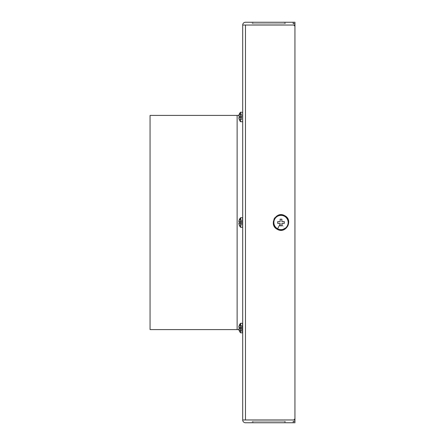 <?xml version="1.0" encoding="UTF-8"?>
<svg xmlns="http://www.w3.org/2000/svg" width="445" height="445" viewBox="0 0 445 445"><rect width="100%" height="100%" fill="white"/><g stroke="black" fill="none" stroke-linecap="round" stroke-linejoin="round"><path stroke-width="0.33" stroke-dasharray="2.23 1.67" d="M285.362 23.641L284.488 23.641L285.362 23.641L285.362 22.25L285.362 23.641L253.149 23.641L285.362 23.641L285.362 22.25L252.276 22.25L285.362 22.25L285.362 23.641M293.199 22.25L294.94 22.25L294.94 23.641L293.199 23.641L294.94 23.641L294.94 26.778A1.741 1.741 0 0 0 293.199 25.037L242.697 25.037A2.787 2.787 0 0 1 245.484 22.25L293.199 22.25L293.199 23.641L294.94 23.641M253.149 22.25L252.276 22.25L253.149 22.25L253.149 23.641L252.276 23.641L253.149 23.641L252.276 23.641L252.276 22.25L252.276 23.641L284.488 23.641L253.149 23.641L253.149 22.25M252.276 22.25L252.276 23.641L252.276 22.25M242.697 112.324L242.697 120.99M242.697 218.451L242.697 227.117L242.697 218.451M239.31 327.364L241.83 327.537L241.652 327.192L238.809 327.17L241.83 327.537L239.315 327.526L239.221 328.955L238.809 328.955L239.488 328.582L239.488 327.537A6.191 6.191 0 0 0 239.488 328.582A6.191 6.191 0 0 1 239.488 327.537A6.191 6.191 0 0 0 239.488 328.582L241.652 328.755L238.982 328.933A6.736 6.736 0 0 0 239.382 330.502L239.382 330.502A6.736 6.736 0 0 1 238.982 328.933L239.488 328.582A6.191 6.191 0 0 1 239.488 327.537L239.332 328.599L239.382 327.364L238.809 327.17L239.221 327.17L238.809 327.17L239.382 325.623A6.736 6.736 0 0 0 238.982 327.192L238.982 327.192A6.736 6.736 0 0 1 239.382 325.623A6.736 6.736 0 0 0 238.982 327.192L241.83 327.537L241.83 325.623L241.83 330.502L241.83 327.192L241.83 330.502L241.83 327.537L239.488 327.537L238.982 327.192A6.736 6.736 0 0 1 239.382 325.623L238.948 326.424A6.964 6.113 0 0 1 240.55 323.91L240.678 332.849L240.678 323.27L240.678 332.849L242.525 332.849L242.525 323.27L242.697 332.109M242.525 332.849L242.697 324.01M277.441 229.03A7.443 7.443 0 0 0 287.542 226.071A7.443 7.443 0 0 0 284.578 215.97A7.443 7.443 0 0 0 274.476 218.929A7.443 7.443 0 0 0 277.441 229.03M294.94 418.222A1.741 1.741 0 0 1 293.199 419.963A1.741 1.741 0 0 0 294.94 418.222L294.94 26.778A1.741 1.741 0 0 0 293.199 25.037L242.697 25.037L245.484 25.037L245.484 419.963L293.199 419.963A1.741 1.741 0 0 0 294.94 418.222L294.94 419.963L242.697 419.963A2.787 2.787 0 0 0 245.484 422.75L294.94 422.75L294.94 421.359L293.199 421.359L294.94 421.359L293.199 421.359L293.199 422.75M284.578 229.03A7.443 7.443 0 0 0 287.542 218.929A7.443 7.443 0 0 0 277.441 215.97A7.443 7.443 0 0 0 274.476 226.071A7.443 7.443 0 0 0 284.578 229.03A7.443 7.443 0 0 0 287.542 218.929A7.443 7.443 0 0 0 277.441 215.97A7.443 7.443 0 0 0 274.476 226.071A7.443 7.443 0 0 0 284.578 229.03M294.94 26.778A1.741 1.741 0 0 0 293.199 25.037M252.276 422.75L285.362 422.75L252.276 422.75L252.276 421.359L252.276 422.75L252.276 421.359L253.149 421.359L252.276 421.359L252.276 422.75M253.149 422.75L285.362 422.75L253.149 422.75L253.149 421.359L285.362 421.359L285.362 422.75L285.362 421.359L252.276 421.359L285.362 421.359L285.362 422.75L285.362 421.359L253.149 421.359L253.149 422.75M293.199 419.963L294.94 419.963L294.94 421.359M150.06 115.411L150.06 329.589M239.31 116.245L239.488 116.418A6.191 6.191 0 0 0 239.488 117.463L241.652 117.636L241.83 116.067L241.83 117.808L241.83 116.418L241.652 117.636L238.982 117.636L239.488 117.463L238.809 117.83L239.382 119.377A6.736 6.736 0 0 1 238.982 117.808L238.982 117.808A6.736 6.736 0 0 0 239.382 119.377A6.736 6.736 0 0 1 238.982 117.808L239.382 117.636L238.982 117.808A6.736 6.736 0 0 0 239.382 119.377L239.332 119.794L241.652 119.549L241.83 117.463L241.652 119.549L239.315 119.733L239.382 119.377L239.332 119.794L238.809 117.83L239.332 117.474L239.221 116.045L238.809 116.045L238.982 115.16A6.964 6.964 0 0 0 242.697 112.624L242.659 112.674M239.332 330.919L241.83 330.502L239.332 330.919L241.83 330.502L239.315 330.852L239.382 330.502L239.332 330.919L239.382 330.502A6.736 6.736 0 0 1 238.982 328.933A6.736 6.736 0 0 0 239.382 330.502L238.809 328.955L238.982 329.84A6.964 6.964 0 0 1 242.697 332.376M284.316 223.373L284.316 221.627L284.316 223.373L281.88 223.373L284.316 223.373L281.88 223.373L281.88 224.263M277.697 221.627L277.697 223.373L277.697 221.627L280.139 221.627L277.697 221.627L280.139 221.627L280.139 220.737M281.574 219.19L280.439 219.19M281.88 220.904L281.88 221.593M280.439 225.81L281.574 225.81M280.139 224.096L280.139 223.407M277.697 223.373L280.139 223.373L280.139 225.81L280.139 223.373L277.697 223.373M284.316 221.627L281.88 221.627L281.88 219.19L281.88 221.627L284.316 221.627M281.88 224.096L281.88 225.81L281.88 224.096L284.433 228.763A7.137 7.137 0 0 0 287.275 219.079A7.137 7.137 0 0 0 277.585 216.237A7.137 7.137 0 0 0 274.743 225.921A7.137 7.137 0 0 0 284.433 228.763M280.139 219.19L280.139 221.627L280.139 219.19L281.88 219.19M280.139 225.81L281.88 225.81M239.31 221.805L241.83 221.627L241.83 224.936L241.83 220.064L241.83 223.023L241.652 219.886L241.83 221.977L241.652 220.064L241.652 221.805L239.327 221.794M239.332 225.359L239.382 224.936A6.736 6.736 0 0 1 238.982 223.373L238.982 223.373A6.736 6.736 0 0 0 239.382 224.936A6.736 6.736 0 0 1 238.982 223.373L239.382 223.195L238.982 223.373A6.736 6.736 0 0 0 239.382 224.936L241.652 225.114L239.315 225.292L239.382 224.936L241.652 225.114L241.83 223.373L241.652 225.114L239.221 224.998L238.809 223.396L239.221 223.396L239.332 221.966L238.809 221.604L239.332 219.641L239.221 220.002L239.332 219.641L241.83 220.064L241.652 221.627L241.652 219.886L239.221 219.997L238.809 221.604L239.221 221.604L239.332 223.034L238.809 223.396L239.332 225.359L238.809 223.396L239.332 223.034L239.221 221.604L238.809 221.604L239.315 219.708L239.382 220.064L239.315 219.708L239.221 219.997L239.315 219.708L241.83 220.064L239.382 220.064L239.315 219.708M238.982 223.195L241.652 223.373L238.809 223.396L241.652 223.373L238.809 223.396L241.652 223.195L239.221 223.396L239.488 223.023A6.191 6.191 0 0 1 239.488 221.977A6.191 6.191 0 0 0 239.488 223.023A6.191 6.191 0 0 1 239.488 221.977L239.488 221.977A6.191 6.191 0 0 0 239.488 223.023L241.652 223.195L239.31 223.195M239.293 221.766L239.293 223.234L239.221 221.604L241.652 221.805L238.982 221.805L241.652 221.805L241.652 223.023L241.83 221.977L241.652 223.195L241.652 221.805L239.488 221.977L239.221 221.604M238.982 115.16L238.982 116.245L241.652 116.067L238.809 116.045L239.221 116.045L238.809 116.045L239.315 114.148L241.83 114.499L241.652 116.067L238.982 116.067A6.736 6.736 0 0 1 239.382 114.499A6.736 6.736 0 0 0 238.982 116.067L238.982 116.067A6.736 6.736 0 0 1 239.382 114.499L239.382 114.499A6.736 6.736 0 0 0 238.982 116.067L239.488 116.418L239.488 117.463A6.191 6.191 0 0 1 239.488 116.418A6.191 6.191 0 0 0 239.488 117.463A6.191 6.191 0 0 1 239.488 116.418L238.982 116.067L241.83 116.067L241.83 116.418L241.83 114.499L241.83 116.418L241.652 114.499L241.652 116.245L239.327 116.234M239.332 119.794L241.83 119.377L239.332 119.794L238.809 117.83L239.332 117.474L239.221 117.83L241.83 117.463L238.982 117.636L241.652 117.636L241.652 119.377L241.652 117.636L239.31 117.636M239.221 114.437L239.332 114.081L241.652 114.326L239.315 114.148L239.382 114.499L239.332 114.081L239.221 114.437L239.332 114.081L241.83 114.499L239.382 114.499L239.315 114.17M238.982 117.636L241.83 117.808L241.652 119.549L239.221 119.438L241.83 119.377L241.652 117.808L238.809 117.83L241.652 117.808L238.809 117.83L241.652 117.636L239.293 117.675L239.293 116.206L241.652 116.245L238.982 116.245M239.293 116.206L239.293 117.675L239.221 116.045L241.652 116.245L241.652 117.463L241.83 116.418L241.652 117.636L241.652 116.245L239.488 116.418L239.221 116.045M239.221 225.003L238.809 223.396L239.221 225.003M239.382 220.064L241.652 220.064L239.382 220.064A6.736 6.736 0 0 0 238.982 221.627L238.982 221.627A6.736 6.736 0 0 1 239.382 220.064A6.736 6.736 0 0 0 238.982 221.627A6.736 6.736 0 0 1 239.382 220.064L238.948 220.865A6.964 6.113 0 0 1 240.55 218.345L240.678 227.289L240.678 217.711L242.525 217.711L242.525 227.289L242.697 217.883M239.382 325.623L241.83 325.623L241.652 327.364L241.652 325.451L239.382 325.623L239.332 325.206L241.652 325.451L239.382 325.623L241.652 325.451L239.315 325.289M239.293 327.325L239.221 328.955L241.652 328.755L238.982 328.755L241.652 328.755L241.652 330.502L241.652 328.755L238.809 328.955L241.83 328.582L239.31 328.755M239.121 325.835L239.488 325.451L238.982 327.364L241.652 327.192L241.652 328.582L241.83 327.537L241.652 328.755L241.652 327.364L239.488 327.537M238.982 221.805L241.652 221.627L238.982 221.805L239.121 220.275M284.488 22.25L284.488 23.641L284.488 22.25M284.488 422.75L284.488 421.359L284.488 422.75M237.129 115.411L237.129 329.589M239.488 223.023L241.83 223.023L239.488 223.023M239.488 221.977L241.83 221.977L241.652 221.627L238.809 221.604L238.948 220.865M242.525 121.14L242.525 112.151L242.525 121.73L242.525 112.151L240.678 112.151L240.678 121.73L240.678 112.151L240.678 121.73L242.525 121.73L242.525 121.14M238.948 115.305A6.964 6.113 0 0 1 240.55 112.785L240.55 112.207A6.964 6.964 0 0 0 239.31 114.081L239.466 114.326L239.31 114.081M239.382 114.499L241.83 114.499L239.382 114.499L241.652 114.499L241.83 116.418L239.488 116.418M239.488 117.463L241.83 117.463L239.488 117.463M240.55 112.785L240.678 121.73M239.382 119.377L241.652 119.377L239.382 119.377M240.55 218.345L240.55 227.234L242.525 227.289L242.525 217.711M240.678 227.289L240.678 217.711M239.382 224.936L241.652 224.936L239.382 224.936M240.55 323.326L240.55 332.793L240.55 323.326A6.964 6.964 0 0 0 239.31 325.206L239.466 325.451L239.31 325.206M240.55 323.91L240.55 332.793A6.964 6.964 0 0 1 239.31 330.919L239.466 330.674L239.31 330.919M241.652 330.674L241.83 328.933L241.652 330.674L239.382 330.502L241.652 330.674M238.982 328.933L241.652 328.933L238.982 328.933M239.488 328.582L241.83 328.582L239.488 328.582M238.948 326.424L238.809 327.17L241.652 327.192L238.982 327.364M239.382 330.502L241.652 330.502L239.382 330.502M284.722 229.303C288.093 227.15 289.322 224.13 288.421 220.242C287.248 217.383 285.084 213.183 277.291 215.697C268.291 220.069 276.178 234.515 284.722 229.303M239.31 225.359L239.466 225.114L239.31 225.359A6.964 6.964 0 0 0 240.55 227.234M239.31 219.641L239.466 219.886L239.31 219.641A6.964 6.964 0 0 1 240.55 217.766M239.31 119.794L239.466 119.549L239.31 119.794A6.964 6.964 0 0 0 240.55 121.674M239.315 119.733L238.809 117.83L239.488 119.549M240.678 323.27L242.525 323.27M238.982 328.755L238.982 329.84"/><path stroke-width="0.67" d="M293.199 22.25L293.199 23.641L294.94 23.641L294.94 22.25L245.484 22.25A2.787 2.787 0 0 0 242.697 25.037L242.697 419.963L242.697 25.037L294.94 25.037L294.94 26.778A1.741 1.741 0 0 0 293.199 25.037M242.697 112.624L242.697 332.376L242.697 112.624M242.697 218.451L242.697 227.117L242.697 218.451M242.697 112.891L242.697 121.552L242.697 112.891M242.697 120.99L242.697 121.552M242.697 324.01L242.697 332.676M242.697 332.109L242.525 323.27L242.525 332.849L240.678 332.849L240.678 323.27L242.525 323.27M293.199 422.75L293.199 421.359L294.94 421.359L294.94 422.75L245.484 422.75A2.787 2.787 0 0 1 242.697 419.963L293.199 419.963A1.741 1.741 0 0 0 294.94 418.222L294.94 26.778M293.199 419.963L294.94 419.963L294.94 421.359M294.94 418.222L294.94 419.963L245.484 419.963L245.484 25.037L294.94 25.037L294.94 23.641M239.221 325.562L238.809 327.17L239.382 325.623L238.809 327.17L239.332 327.526L239.221 328.955L238.809 328.955L239.221 330.563L238.982 329.84A6.964 6.964 0 0 0 237.129 329.589L150.06 329.589L150.06 115.411L237.129 115.411A6.964 6.964 0 0 0 238.982 115.16L239.332 114.081L238.809 116.045L239.332 116.401L239.221 117.83L238.809 117.83L239.315 119.733M284.316 223.373L284.316 221.627L281.88 221.627L284.316 221.627L284.316 223.373L281.88 223.373L281.88 225.81L280.139 225.81L280.139 223.373L277.697 223.373L280.139 223.407M277.697 221.627L277.697 223.373L277.697 221.627L280.139 221.627L280.139 219.19L281.88 219.19L281.88 221.593M277.585 228.763A7.137 7.137 0 0 1 274.743 219.079A7.137 7.137 0 0 1 284.433 216.237A7.137 7.137 0 0 1 287.275 225.921A7.137 7.137 0 0 1 277.585 228.763L280.139 224.096L280.139 225.81M277.441 229.03A7.443 7.443 0 0 1 274.476 218.929A7.443 7.443 0 0 1 284.578 215.97A7.443 7.443 0 0 1 287.542 226.071A7.443 7.443 0 0 1 277.441 229.03M280.439 219.19L281.574 219.19M281.88 219.19L281.88 220.904M281.88 224.263L281.88 225.81M281.574 225.81L280.439 225.81M280.139 220.737L280.139 219.19M238.982 221.805L239.332 219.641L238.809 221.604L239.31 221.805M239.31 223.195L238.809 223.396L239.315 225.292M239.221 219.997L238.809 221.604L239.332 221.966L239.221 223.396L238.809 223.396L239.221 225.003L238.982 223.195M239.382 221.805L239.221 223.396M238.982 116.245L239.31 116.245M239.31 117.636L238.809 117.83L239.221 119.438L238.982 117.636M239.382 116.245L239.221 117.83M239.315 114.148L238.809 116.045L239.315 114.17M238.982 327.364L239.31 327.364M239.31 328.755L238.809 328.955L239.315 330.852M239.382 327.364L239.221 328.955M237.129 329.589L237.129 115.411M238.948 220.865A6.964 6.113 0 0 1 240.55 218.345L240.678 217.711L242.525 217.711L242.697 227.117M240.678 217.711L240.678 227.289L242.525 227.289M240.55 218.345L240.678 227.289M239.221 114.437L238.948 115.305A6.964 6.113 0 0 1 240.55 112.785L240.678 121.73L242.525 121.73M240.55 112.785L240.678 121.73M238.948 326.424A6.964 6.113 0 0 1 240.55 323.91L240.678 323.27M240.55 323.91L240.55 332.793A6.964 6.964 0 0 1 239.31 330.919L239.466 330.674L239.31 330.919M277.291 229.303C268.291 224.931 276.178 210.485 284.722 215.697C293.728 220.069 285.835 234.515 277.291 229.303M239.466 225.114L239.31 225.359A6.964 6.964 0 0 0 240.55 227.234M240.55 217.766A6.964 6.964 0 0 0 239.31 219.641L239.466 219.886M239.293 223.234L239.293 221.766M239.466 114.326L239.31 114.081A6.964 6.964 0 0 1 240.55 112.207L242.697 112.324M239.466 119.549L239.31 119.794A6.964 6.964 0 0 0 240.55 121.674M239.293 117.675L239.293 116.206M238.982 329.84L238.982 328.755M240.55 323.326A6.964 6.964 0 0 0 239.31 325.206L239.466 325.451M239.293 328.794L239.293 327.325"/></g></svg>
